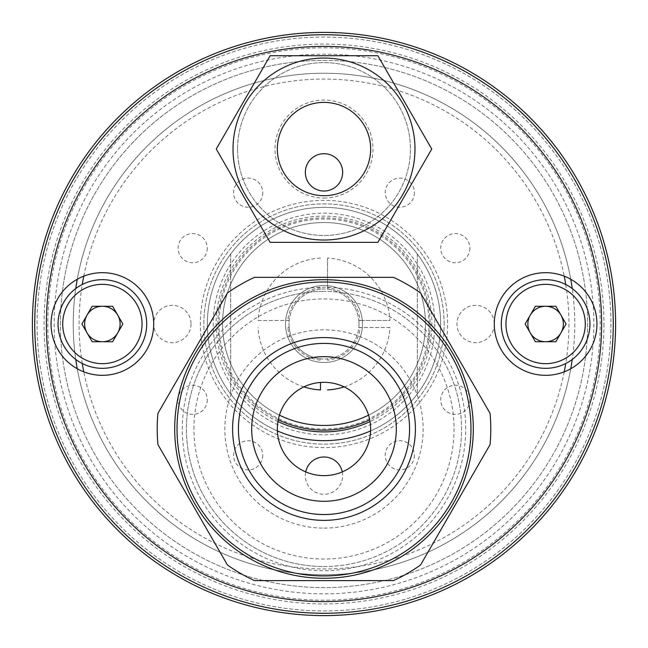 <?xml version="1.0" encoding="UTF-8"?>
<svg xmlns="http://www.w3.org/2000/svg" width="648" height="648" viewBox="0 0 648 648"><rect width="100%" height="100%" fill="white"/><g stroke="black" fill="none" stroke-linecap="round" stroke-linejoin="round"><path stroke-width="0.49" stroke-dasharray="3.24 2.43" d="M324 447.638A123.638 123.638 0 0 1 200.362 324A123.638 123.638 0 0 1 324 200.362A123.638 123.638 0 0 1 447.638 324A123.638 123.638 0 0 1 324 447.638A123.638 123.638 0 0 1 200.362 324A123.638 123.638 0 0 1 324 200.362A123.638 123.638 0 0 1 447.638 324A123.638 123.638 0 0 1 324 447.638M324 60.394A263.606 263.606 0 0 1 587.606 324A263.606 263.606 0 0 1 324 587.606A263.606 263.606 0 0 1 60.394 324A263.606 263.606 0 0 1 324 60.394A263.606 263.606 0 0 1 587.606 324A263.606 263.606 0 0 1 324 587.606A263.606 263.606 0 0 1 60.394 324A263.606 263.606 0 0 1 324 60.394M324 34.733A289.267 289.267 0 0 1 613.267 324A289.267 289.267 0 0 1 324 613.267A289.267 289.267 0 0 1 34.733 324A289.267 289.267 0 0 1 324 34.733M545.616 272.678A51.322 51.322 0 0 0 494.294 324A51.322 51.322 0 0 0 545.616 375.322A51.322 51.322 0 0 0 596.938 324A51.322 51.322 0 0 0 545.616 272.678M102.384 272.678A51.322 51.322 0 0 0 51.062 324A51.322 51.322 0 0 0 102.384 375.322A51.322 51.322 0 0 0 153.706 324A51.322 51.322 0 0 0 102.384 272.678M324 198.029A48.989 48.989 0 0 0 372.989 149.04A48.989 48.989 0 0 0 324 100.051A48.989 48.989 0 0 0 275.011 149.04A48.989 48.989 0 0 0 324 198.029M324 528.12A99.144 99.144 0 0 0 423.144 428.976A99.144 99.144 0 0 0 324 329.832A99.144 99.144 0 0 0 224.856 428.976A99.144 99.144 0 0 0 324 528.12M324 47.814A276.186 276.186 0 0 1 600.186 324A276.186 276.186 0 0 1 324 600.186A276.186 276.186 0 0 1 47.814 324A276.186 276.186 0 0 1 324 47.814M233.021 149.04A90.979 90.979 0 0 1 324 58.061A90.979 90.979 0 0 1 414.979 149.04A90.979 90.979 0 0 1 324 240.019A90.979 90.979 0 0 1 233.021 149.04A90.979 90.979 0 0 1 324 58.061A90.979 90.979 0 0 1 414.979 149.04A90.979 90.979 0 0 1 324 240.019A90.979 90.979 0 0 1 233.021 149.04A90.979 90.979 0 0 1 324 58.061A90.979 90.979 0 0 1 414.979 149.04A90.979 90.979 0 0 1 324 240.019A90.979 90.979 0 0 1 233.021 149.04M237.573 149.04A86.427 86.427 0 0 1 324 62.613A86.427 86.427 0 0 1 410.427 149.04A86.427 86.427 0 0 1 324 235.467A86.427 86.427 0 0 1 237.573 149.04A86.427 86.427 0 0 1 324 62.613A86.427 86.427 0 0 1 410.427 149.04A86.427 86.427 0 0 1 324 235.467A86.427 86.427 0 0 1 237.573 149.04M370.656 149.04A46.656 46.656 0 0 1 324 195.696A46.656 46.656 0 0 1 277.344 149.04A46.656 46.656 0 0 1 324 102.384A46.656 46.656 0 0 1 370.656 149.04M270.127 242.352L216.254 149.04L270.127 55.728L377.873 55.728L431.746 149.04L377.873 242.352L270.127 242.352M324 382.32A46.656 46.656 0 0 0 277.344 428.976A46.656 46.656 0 0 0 324 475.632A46.656 46.656 0 0 0 370.656 428.976A46.656 46.656 0 0 0 324 382.32M324 343.335A85.641 85.641 0 0 0 238.359 428.976A85.641 85.641 0 0 0 324 514.617A85.641 85.641 0 0 0 409.641 428.976A85.641 85.641 0 0 0 324 343.335M324 566.538A137.562 137.562 0 0 0 461.562 428.976A137.562 137.562 0 0 0 324 291.414A137.562 137.562 0 0 1 461.562 428.976A137.562 137.562 0 0 1 324 566.538A137.562 137.562 0 0 1 186.438 428.976A137.562 137.562 0 0 1 324 291.414A137.562 137.562 0 0 0 186.438 428.976A137.562 137.562 0 0 0 324 566.538M490.058 413.335L420.576 292.985A166.795 166.795 0 0 0 393.49 277.344L254.51 277.344A166.795 166.795 0 0 0 227.424 292.985L157.942 413.335A166.795 166.795 0 0 0 157.942 444.617A166.795 166.795 0 0 1 157.942 413.335L227.424 292.985A166.795 166.795 0 0 1 254.51 277.344L393.49 277.344A166.795 166.795 0 0 1 420.576 292.985L490.058 413.335L420.576 292.985A166.795 166.795 0 0 0 393.49 277.344L254.51 277.344A166.795 166.795 0 0 0 227.424 292.985L157.942 413.335A166.795 166.795 0 0 0 157.942 444.617L227.424 564.967A166.795 166.795 0 0 0 254.51 580.608L393.49 580.608A166.795 166.795 0 0 0 420.576 564.967L490.058 444.617A166.795 166.795 0 0 0 490.058 413.335A166.795 166.795 0 0 1 490.058 444.617L420.576 564.967A166.795 166.795 0 0 1 393.49 580.608A166.795 166.795 0 0 0 420.576 564.967L490.058 444.617M393.49 580.608L254.51 580.608A166.795 166.795 0 0 1 227.424 564.967A166.795 166.795 0 0 0 254.51 580.608L393.49 580.608M227.424 564.967L157.942 444.617L227.424 564.967M473.299 428.976A149.299 149.299 0 0 1 324 578.275A149.299 149.299 0 0 1 174.701 428.976A149.299 149.299 0 0 1 324 279.677A149.299 149.299 0 0 1 473.299 428.976A149.299 149.299 0 0 1 324 578.275A149.299 149.299 0 0 1 174.701 428.976A149.299 149.299 0 0 1 324 279.677A149.299 149.299 0 0 1 473.299 428.976A149.299 149.299 0 0 1 324 578.275A149.299 149.299 0 0 1 174.701 428.976A149.299 149.299 0 0 1 324 279.677A149.299 149.299 0 0 1 473.299 428.976M465.718 428.976A141.718 141.718 0 0 0 324 287.258A141.718 141.718 0 0 0 182.282 428.976A141.718 141.718 0 0 0 324 570.694A141.718 141.718 0 0 0 465.718 428.976M193.946 428.976A130.054 130.054 0 0 1 324 298.922A130.054 130.054 0 0 1 454.054 428.976A130.054 130.054 0 0 1 324 559.03A130.054 130.054 0 0 1 193.946 428.976M251.683 428.976A72.317 72.317 0 0 1 324 356.659A72.317 72.317 0 0 1 396.317 428.976A72.317 72.317 0 0 1 324 501.293A72.317 72.317 0 0 1 251.683 428.976M555.854 306.269L535.378 306.269L525.147 324L535.378 341.731L555.854 341.731M545.616 279.677A44.323 44.323 0 0 0 501.293 324A44.323 44.323 0 0 0 545.616 368.323M102.384 279.677A44.323 44.323 0 0 0 58.061 324A44.323 44.323 0 0 0 102.384 368.323M92.146 341.731L112.622 341.731L122.853 324L112.622 306.269L92.146 306.269M613.267 324A289.267 289.267 0 0 1 324 613.267A289.267 289.267 0 0 1 34.733 324A289.267 289.267 0 0 1 324 34.733A289.267 289.267 0 0 1 613.267 324A289.267 289.267 0 0 1 324 613.267A289.267 289.267 0 0 1 34.733 324A289.267 289.267 0 0 1 324 34.733A289.267 289.267 0 0 1 613.267 324A289.267 289.267 0 0 1 324 613.267A289.267 289.267 0 0 1 34.733 324A289.267 289.267 0 0 1 324 34.733A289.267 289.267 0 0 1 613.267 324A289.267 289.267 0 0 1 324 613.267A289.267 289.267 0 0 1 34.733 324A289.267 289.267 0 0 1 324 34.733A289.267 289.267 0 0 1 613.267 324A289.267 289.267 0 0 1 324 613.267A289.267 289.267 0 0 1 34.733 324A289.267 289.267 0 0 1 324 34.733A289.267 289.267 0 0 1 613.267 324A289.267 289.267 0 0 1 324 613.267A289.267 289.267 0 0 1 34.733 324A289.267 289.267 0 0 1 324 34.733A289.267 289.267 0 0 1 613.267 324M610.934 324A286.934 286.934 0 0 1 324 610.934A286.934 286.934 0 0 1 37.066 324A286.934 286.934 0 0 1 324 37.066A286.934 286.934 0 0 1 610.934 324A286.934 286.934 0 0 1 324 610.934A286.934 286.934 0 0 1 37.066 324A286.934 286.934 0 0 1 324 37.066A286.934 286.934 0 0 1 610.934 324M603.936 324A279.936 279.936 0 0 1 324 603.936A279.936 279.936 0 0 1 44.064 324A279.936 279.936 0 0 1 324 44.064A279.936 279.936 0 0 1 603.936 324M574.776 324A250.776 250.776 0 0 1 572.265 359.421A250.776 250.776 0 0 0 572.265 288.579A250.776 250.776 0 0 1 574.776 324M570.75 368.744A250.776 250.776 0 0 1 77.25 368.744A250.776 250.776 0 0 0 570.75 368.744M75.735 359.421A250.776 250.776 0 0 1 75.735 288.579A250.776 250.776 0 0 0 75.735 359.421M77.25 279.256A250.776 250.776 0 0 1 570.75 279.256A250.776 250.776 0 0 0 77.25 279.256M615.6 324A291.6 291.6 0 0 1 324 615.6A291.6 291.6 0 0 1 32.4 324A291.6 291.6 0 0 1 324 32.4A291.6 291.6 0 0 1 615.6 324M593.843 324A269.843 269.843 0 0 1 324 593.843A269.843 269.843 0 0 1 54.157 324A269.843 269.843 0 0 1 324 54.157A269.843 269.843 0 0 1 593.843 324M60.394 324A263.606 263.606 0 0 1 324 60.394A263.606 263.606 0 0 1 587.606 324A263.606 263.606 0 0 1 324 587.606A263.606 263.606 0 0 1 60.394 324A263.606 263.606 0 0 1 324 60.394A263.606 263.606 0 0 1 587.606 324A263.606 263.606 0 0 1 324 587.606A263.606 263.606 0 0 1 60.394 324M425.477 324A101.477 101.477 0 0 1 324 425.477A101.477 101.477 0 0 1 222.523 324A101.477 101.477 0 0 1 324 222.523A101.477 101.477 0 0 1 368.566 415.166A101.477 101.477 0 0 0 324 222.523A101.477 101.477 0 0 0 222.523 324A101.477 101.477 0 0 1 324 222.523A101.477 101.477 0 0 1 425.477 324A101.477 101.477 0 0 1 324 425.477A101.477 101.477 0 0 1 222.523 324A101.477 101.477 0 0 0 279.434 415.166A101.477 101.477 0 0 1 222.523 324M277.385 430.92A116.64 116.64 0 0 1 324 207.36A116.64 116.64 0 0 1 440.64 324A116.64 116.64 0 0 0 417.312 254.016A116.64 116.64 0 0 1 417.312 393.984A116.64 116.64 0 0 0 440.64 324A116.64 116.64 0 0 1 324 440.64A116.64 116.64 0 0 1 207.36 324A116.64 116.64 0 0 0 230.688 393.984A116.64 116.64 0 0 1 324 207.36A116.64 116.64 0 0 1 370.616 430.92M417.312 254.016L417.312 393.984L417.312 254.016M230.688 254.016L230.688 393.984L230.688 254.016A116.64 116.64 0 0 0 207.36 324A116.64 116.64 0 0 1 230.688 254.016M262.764 192.683A14.58 14.58 0 0 1 248.184 207.263A14.58 14.58 0 0 1 233.604 192.683A14.58 14.58 0 0 1 248.184 178.103A14.58 14.58 0 0 1 262.764 192.683M469.897 248.184A14.58 14.58 0 0 1 455.317 262.764A14.58 14.58 0 0 1 440.737 248.184A14.58 14.58 0 0 1 455.317 233.604A14.58 14.58 0 0 1 469.897 248.184M469.897 399.816A14.58 14.58 0 0 1 455.317 414.396A14.58 14.58 0 0 1 440.737 399.816A14.58 14.58 0 0 1 455.317 385.236A14.58 14.58 0 0 1 469.897 399.816M414.396 455.317A14.58 14.58 0 0 1 399.816 469.897A14.58 14.58 0 0 1 385.236 455.317A14.58 14.58 0 0 1 399.816 440.737A14.58 14.58 0 0 1 414.396 455.317M191.03 324A18.662 18.662 0 0 1 172.368 342.662A18.662 18.662 0 0 1 153.706 324A18.662 18.662 0 0 1 172.368 305.338A18.662 18.662 0 0 1 191.03 324M565.736 284.504A244.944 244.944 0 0 1 565.736 363.496M564.23 371.831A244.944 244.944 0 0 1 83.77 371.831M82.264 363.496A244.944 244.944 0 0 1 82.264 284.504M83.77 276.17A244.944 244.944 0 0 1 564.23 276.17M277.935 421.565A107.892 107.892 0 0 1 324 216.108A107.892 107.892 0 0 1 370.065 421.565M342.282 471.898A18.662 18.662 0 0 1 324 494.294A18.662 18.662 0 0 1 305.718 471.898M207.263 399.816A14.58 14.58 0 0 1 192.683 414.396A14.58 14.58 0 0 1 178.103 399.816A14.58 14.58 0 0 1 192.683 385.236A14.58 14.58 0 0 1 207.263 399.816M262.764 455.317A14.58 14.58 0 0 1 248.184 469.897A14.58 14.58 0 0 1 233.604 455.317A14.58 14.58 0 0 1 248.184 440.737A14.58 14.58 0 0 1 262.764 455.317M494.294 324A18.662 18.662 0 0 1 475.632 342.662A18.662 18.662 0 0 1 456.97 324A18.662 18.662 0 0 1 475.632 305.338A18.662 18.662 0 0 1 494.294 324M414.396 192.683A14.58 14.58 0 0 1 399.816 207.263A14.58 14.58 0 0 1 385.236 192.683A14.58 14.58 0 0 1 399.816 178.103A14.58 14.58 0 0 1 414.396 192.683M207.263 248.184A14.58 14.58 0 0 1 192.683 262.764A14.58 14.58 0 0 1 178.103 248.184A14.58 14.58 0 0 1 192.683 233.604A14.58 14.58 0 0 1 207.263 248.184M440.64 324A116.64 116.64 0 0 0 324 207.36A116.64 116.64 0 0 0 207.36 324A116.64 116.64 0 0 0 324 440.64A116.64 116.64 0 0 0 440.64 324A116.64 116.64 0 0 0 324 207.36A116.64 116.64 0 0 0 207.36 324A116.64 116.64 0 0 0 324 440.64A116.64 116.64 0 0 0 440.64 324A116.64 116.64 0 0 0 324 207.36A116.64 116.64 0 0 0 207.36 324A116.64 116.64 0 0 1 324 207.36A116.64 116.64 0 0 1 440.64 324M444.139 324A120.139 120.139 0 0 0 324 203.861A120.139 120.139 0 0 0 203.861 324A120.139 120.139 0 0 0 324 444.139A120.139 120.139 0 0 0 444.139 324A120.139 120.139 0 0 0 324 203.861A120.139 120.139 0 0 0 203.861 324A120.139 120.139 0 0 0 324 444.139A120.139 120.139 0 0 0 444.139 324M285.509 324A38.491 38.491 0 0 0 324 362.491A38.491 38.491 0 0 0 362.491 324A38.491 38.491 0 0 0 324 285.509A38.491 38.491 0 0 0 285.509 324A38.491 38.491 0 0 0 324 362.491A38.491 38.491 0 0 0 362.491 324A38.491 38.491 0 0 0 324 285.509A38.491 38.491 0 0 0 285.509 324M360.166 320.501L389.926 320.501A66.015 66.015 0 0 0 327.499 258.074L327.499 289.186A34.992 34.992 0 0 1 358.814 320.501L360.166 320.501A36.337 36.337 0 0 0 327.499 287.834L327.499 289.186A34.992 34.992 0 0 0 320.501 289.186L320.501 287.834A36.337 36.337 0 0 0 287.834 320.501L289.186 320.501A34.992 34.992 0 0 1 320.501 289.186L320.501 287.834M320.501 258.074A66.015 66.015 0 0 0 258.074 320.501L289.186 320.501A34.992 34.992 0 0 0 324 358.992A34.992 34.992 0 0 0 358.992 324A34.992 34.992 0 0 0 324 289.008A34.992 34.992 0 0 0 289.186 327.499L287.834 327.499A36.337 36.337 0 0 0 320.501 360.166L320.501 358.814A34.992 34.992 0 0 1 289.186 327.499L287.834 327.499M344.112 386.88A66.015 66.015 0 0 0 389.926 327.499L358.814 327.499A34.992 34.992 0 0 1 327.499 358.814L327.499 360.166A36.337 36.337 0 0 0 360.166 327.499L358.814 327.499A34.992 34.992 0 0 0 358.814 320.501L389.926 320.501M258.074 320.501L287.834 320.501M303.888 386.88A66.015 66.015 0 0 1 258.074 327.499M327.499 360.166L327.499 358.814A34.992 34.992 0 0 1 320.501 358.814L320.501 360.166M389.926 327.499L360.166 327.499M327.499 258.074L327.499 287.834M278.259 419.783A106.142 106.142 0 0 1 324 217.858A106.142 106.142 0 0 1 369.741 419.783M434.808 324A110.808 110.808 0 0 1 324 434.808A110.808 110.808 0 0 1 213.192 324A110.808 110.808 0 0 1 324 213.192A110.808 110.808 0 0 1 434.808 324M428.976 324A104.976 104.976 0 0 0 324 219.024A104.976 104.976 0 0 0 219.024 324A104.976 104.976 0 0 0 324 428.976A104.976 104.976 0 0 0 428.976 324"/><path stroke-width="0.97" d="M324 34.733A289.267 289.267 0 0 1 613.267 324A289.267 289.267 0 0 1 324 613.267A289.267 289.267 0 0 1 34.733 324A289.267 289.267 0 0 1 324 34.733M324 46.397A277.603 277.603 0 0 1 601.603 324A277.603 277.603 0 0 1 324 601.603A277.603 277.603 0 0 1 46.397 324A277.603 277.603 0 0 1 324 46.397M545.616 272.678A51.322 51.322 0 0 0 494.294 324A51.322 51.322 0 0 0 545.616 375.322A51.322 51.322 0 0 0 596.938 324A51.322 51.322 0 0 0 545.616 272.678M102.384 272.678A51.322 51.322 0 0 0 51.062 324A51.322 51.322 0 0 0 102.384 375.322A51.322 51.322 0 0 0 153.706 324A51.322 51.322 0 0 0 102.384 272.678M233.021 149.04A90.979 90.979 0 0 1 324 58.061A90.979 90.979 0 0 1 414.979 149.04A90.979 90.979 0 0 1 324 240.019A90.979 90.979 0 0 1 233.021 149.04M370.656 149.04A46.656 46.656 0 0 1 324 195.696A46.656 46.656 0 0 1 277.344 149.04A46.656 46.656 0 0 1 324 102.384A46.656 46.656 0 0 1 370.656 149.04M377.873 242.352L431.746 149.04L377.873 55.728L270.127 55.728L216.254 149.04L270.127 242.352L377.873 242.352M324 475.632A46.656 46.656 0 0 1 277.344 428.976A46.656 46.656 0 0 1 324 382.32A46.656 46.656 0 0 1 370.656 428.976A46.656 46.656 0 0 1 324 475.632M490.058 444.617A166.795 166.795 0 0 0 490.058 413.335A166.795 166.795 0 0 1 490.058 444.617L420.576 564.967A166.795 166.795 0 0 1 393.49 580.608L254.51 580.608A166.795 166.795 0 0 1 227.424 564.967L157.942 444.617A166.795 166.795 0 0 1 157.942 413.335L227.424 292.985A166.795 166.795 0 0 1 254.51 277.344L393.49 277.344A166.795 166.795 0 0 1 420.576 292.985L490.058 413.335M473.299 428.976A149.299 149.299 0 0 1 324 578.275A149.299 149.299 0 0 1 174.701 428.976A149.299 149.299 0 0 1 324 279.677A149.299 149.299 0 0 1 473.299 428.976A149.299 149.299 0 0 0 324 279.677A149.299 149.299 0 0 0 174.701 428.976M251.683 428.976A72.317 72.317 0 0 1 324 356.659A72.317 72.317 0 0 1 396.317 428.976A72.317 72.317 0 0 1 324 501.293A72.317 72.317 0 0 1 251.683 428.976M545.616 279.677A44.323 44.323 0 0 1 589.939 324A44.323 44.323 0 0 1 545.616 368.323A44.323 44.323 0 0 0 589.939 324A44.323 44.323 0 0 0 545.616 279.677A44.323 44.323 0 0 0 501.293 324A44.323 44.323 0 0 0 545.616 368.323M530.258 332.861A17.731 17.731 0 0 0 563.347 324A17.731 17.731 0 0 0 530.258 315.139A17.731 17.731 0 0 0 530.258 332.861M555.854 306.269L535.378 306.269L525.147 324L535.378 341.731L555.854 341.731L566.085 324L555.854 306.269M102.384 306.269A17.731 17.731 0 0 0 84.653 324A17.731 17.731 0 0 0 117.742 332.861A17.731 17.731 0 0 0 102.384 306.269M102.384 279.677A44.323 44.323 0 0 1 146.707 324A44.323 44.323 0 0 1 102.384 368.323A44.323 44.323 0 0 0 146.707 324A44.323 44.323 0 0 0 102.384 279.677A44.323 44.323 0 0 0 58.061 324A44.323 44.323 0 0 0 102.384 368.323A44.323 44.323 0 0 1 58.061 324A44.323 44.323 0 0 1 102.384 279.677M122.853 324L112.622 306.269L92.146 306.269L81.915 324L92.146 341.731L112.622 341.731L122.853 324M572.265 359.421A250.776 250.776 0 0 1 570.75 368.744A250.776 250.776 0 0 0 572.265 359.421M77.25 368.744A250.776 250.776 0 0 1 75.735 359.421A250.776 250.776 0 0 0 77.25 368.744M75.735 288.579A250.776 250.776 0 0 1 77.25 279.256A250.776 250.776 0 0 0 75.735 288.579M570.75 279.256A250.776 250.776 0 0 1 572.265 288.579A250.776 250.776 0 0 0 570.75 279.256M615.6 324A291.6 291.6 0 0 1 324 615.6A291.6 291.6 0 0 1 32.4 324A291.6 291.6 0 0 1 324 32.4A291.6 291.6 0 0 1 615.6 324M370.616 430.92A116.64 116.64 0 0 1 277.385 430.92M368.566 415.166A101.477 101.477 0 0 1 279.434 415.166A101.477 101.477 0 0 0 368.566 415.166M565.736 363.496A244.944 244.944 0 0 1 564.23 371.831M83.77 371.831A244.944 244.944 0 0 1 82.264 363.496M82.264 284.504A244.944 244.944 0 0 1 83.77 276.17M564.23 276.17A244.944 244.944 0 0 1 565.736 284.504M370.065 421.565A107.892 107.892 0 0 1 277.935 421.565M305.718 471.898A18.662 18.662 0 0 1 342.282 471.898M342.662 172.368A18.662 18.662 0 0 1 324 191.03A18.662 18.662 0 0 1 305.338 172.368A18.662 18.662 0 0 1 324 153.706A18.662 18.662 0 0 1 342.662 172.368M320.501 382.352L320.501 389.926A66.015 66.015 0 0 1 303.888 386.88M320.501 389.926L320.501 382.45M344.112 386.88A66.015 66.015 0 0 1 327.499 389.926M415.4 428.976A91.4 91.4 0 0 1 324 520.376A91.4 91.4 0 0 1 232.6 428.976A91.4 91.4 0 0 1 324 337.576A91.4 91.4 0 0 1 415.4 428.976M177.034 428.976A146.966 146.966 0 0 0 324 575.942A146.966 146.966 0 0 0 470.966 428.976A146.966 146.966 0 0 0 324 282.01A146.966 146.966 0 0 0 177.034 428.976M238.432 428.976A85.568 85.568 0 0 0 324 514.544A85.568 85.568 0 0 0 409.568 428.976A85.568 85.568 0 0 0 324 343.408A85.568 85.568 0 0 0 238.432 428.976M545.616 363.658A39.658 39.658 0 0 0 585.274 324A39.658 39.658 0 0 0 545.616 284.342A39.658 39.658 0 0 0 505.958 324A39.658 39.658 0 0 0 545.616 363.658M102.384 363.658A39.658 39.658 0 0 0 142.042 324A39.658 39.658 0 0 0 102.384 284.342A39.658 39.658 0 0 0 62.726 324A39.658 39.658 0 0 0 102.384 363.658M369.741 419.783A106.142 106.142 0 0 1 278.259 419.783"/></g></svg>
